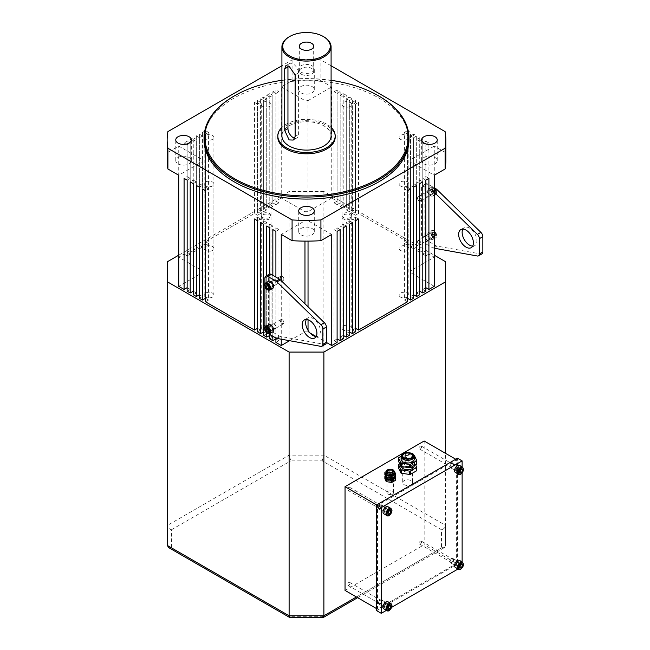 <?xml version="1.0" encoding="UTF-8"?>
<svg xmlns="http://www.w3.org/2000/svg" width="650" height="650" viewBox="0 0 650 650"><rect width="100%" height="100%" fill="white"/><g stroke="black" fill="none" stroke-linecap="round" stroke-linejoin="round"><path stroke-width="0.49" stroke-dasharray="3.25 2.44" d="M264.916 278.111L268.393 276.104L268.393 326.3A4.095 2.364 -120 0 0 271.294 331.321L279.5 336.058A4.095 2.364 -120 0 0 280.442 336.424L324.399 344.354A4.095 2.364 -120 0 0 325.504 344.191M268.393 276.104A4.095 2.364 60 0 1 269.238 274.227M264.916 283.741L264.916 286.853M264.916 327.243L264.916 328.307A4.095 2.364 -120 0 0 267.816 333.328L268.734 333.856M270.709 282.685A2.6 1.503 60 0 1 272.415 284.976A2.6 1.503 60 0 1 272.009 287.056A2.6 1.503 60 0 1 269.409 285.561A2.6 1.503 60 0 1 269.409 282.555A2.6 1.503 60 0 1 270.709 282.685M270.709 330.436A2.6 1.503 60 0 1 269.011 328.136A2.6 1.503 60 0 1 269.409 326.056A2.6 1.503 60 0 1 272.009 327.559A2.6 1.503 60 0 1 272.009 330.566A2.6 1.503 60 0 1 270.709 330.436M274.186 280.67A2.6 1.503 60 0 1 275.892 282.969A2.6 1.503 60 0 1 275.486 285.049A2.6 1.503 60 0 1 272.886 283.546A2.6 1.503 60 0 1 272.886 280.548A2.6 1.503 60 0 1 274.186 280.67M274.186 328.429A2.6 1.503 60 0 1 272.488 326.129A2.6 1.503 60 0 1 272.886 324.049A2.6 1.503 60 0 1 275.486 325.553A2.6 1.503 60 0 1 275.486 328.551A2.6 1.503 60 0 1 274.186 328.429M306.369 319.459A10.424 6.021 60 0 1 307.808 317.939A10.424 6.021 60 0 1 313.024 318.459A10.424 6.021 60 0 1 319.832 327.641A10.424 6.021 60 0 1 318.232 336.001A10.424 6.021 60 0 1 316.201 336.489M268.734 330.826A2.047 1.186 -120 0 0 269.523 331.175L270.303 331.256L270.408 330.363A2.047 1.186 -120 0 0 269.856 328.494A2.047 1.186 -120 0 0 268.418 327.446L269.189 327.527L270.522 329.469L270.408 330.363A2.047 1.186 60 0 1 269.523 331.175L268.71 331.037M268.418 327.446A2.047 1.186 -120 0 0 267.532 328.266L267.646 327.373L268.418 327.446M272.756 331.858A4.095 2.364 60 0 1 268.661 329.493A4.095 2.364 60 0 1 268.661 324.756M272.317 328.469A2.462 1.422 60 0 1 271.944 330.436A2.462 1.422 60 0 1 269.482 329.022A2.462 1.422 60 0 1 269.482 326.178A2.462 1.422 60 0 1 272.317 328.469M283.766 321.864A2.462 1.422 -120 0 0 282.157 319.694A2.462 1.422 -120 0 0 280.93 319.572A2.462 1.422 -120 0 0 280.93 322.408A2.462 1.422 -120 0 0 283.384 323.83A2.462 1.422 -120 0 0 283.896 322.701A2.462 1.422 -120 0 0 283.766 321.864M283.774 321.766A2.251 1.3 60 0 1 283.896 322.538A2.251 1.3 60 0 1 282.303 323.456A2.251 1.3 60 0 1 280.711 320.694A2.251 1.3 60 0 1 282.303 319.776A2.251 1.3 60 0 1 283.774 321.766M269.189 327.527L267.451 328.526M270.522 329.469L268.783 330.468M270.303 331.256L268.564 332.256M267.646 327.373L265.907 328.372M268.734 287.324A2.047 1.186 -120 0 0 269.523 287.674L270.303 287.755L270.408 286.861A2.047 1.186 -120 0 0 269.856 284.993A2.047 1.186 -120 0 0 268.418 283.944L269.189 284.026L270.522 285.967L270.408 286.861A2.047 1.186 60 0 1 269.523 287.674L268.71 287.536M268.418 283.944A2.047 1.186 -120 0 0 267.532 284.757L267.646 283.863L268.418 283.944M272.756 288.356A4.095 2.364 60 0 1 268.661 285.992A4.095 2.364 60 0 1 268.661 281.255M272.317 284.968A2.462 1.422 60 0 1 271.944 286.934A2.462 1.422 60 0 1 269.482 285.512A2.462 1.422 60 0 1 269.482 282.677A2.462 1.422 60 0 1 272.317 284.968M283.766 278.354A2.462 1.422 -120 0 0 282.157 276.193A2.462 1.422 -120 0 0 280.93 276.071A2.462 1.422 -120 0 0 280.93 278.907A2.462 1.422 -120 0 0 283.384 280.329A2.462 1.422 -120 0 0 283.896 279.199A2.462 1.422 -120 0 0 283.766 278.354M283.774 278.265A2.251 1.3 60 0 1 283.896 279.037A2.251 1.3 60 0 1 282.303 279.955A2.251 1.3 60 0 1 280.711 277.192A2.251 1.3 60 0 1 282.303 276.274A2.251 1.3 60 0 1 283.774 278.265M269.189 284.026L267.451 285.025M270.522 285.967L268.783 286.967M270.303 287.755L268.564 288.754M267.646 283.863L265.907 284.871M481.991 253.841A4.095 2.364 -120 0 1 480.886 254.004L436.93 246.074A4.095 2.364 -120 0 1 435.996 245.708L427.781 240.971A4.095 2.364 -120 0 1 424.881 235.95L421.403 237.957L421.403 187.761A4.095 2.364 60 0 1 422.256 185.884A4.095 2.364 60 0 1 424.304 186.087L432.518 190.832A4.095 2.364 60 0 1 433.452 191.555L434.265 192.343M434.265 248.227L433.452 248.081A4.095 2.364 -120 0 1 432.518 247.715L424.304 242.978A4.095 2.364 -120 0 1 421.403 237.957M424.881 235.95L424.881 185.754A4.095 2.364 60 0 1 425.734 183.877A4.095 2.364 60 0 1 427.781 184.08L434.265 187.826M430.682 238.079A2.6 1.503 -120 0 0 431.982 238.209A2.6 1.503 -120 0 0 431.982 235.203A2.6 1.503 -120 0 0 429.382 233.699A2.6 1.503 -120 0 0 428.984 235.779A2.6 1.503 -120 0 0 430.682 238.079M430.682 190.32A2.6 1.503 -120 0 0 429.382 190.198A2.6 1.503 -120 0 0 429.382 193.196A2.6 1.503 -120 0 0 431.982 194.699A2.6 1.503 -120 0 0 432.38 192.619A2.6 1.503 -120 0 0 430.682 190.32M472.688 246.139A10.424 6.021 -120 0 0 474.727 245.651A10.424 6.021 -120 0 0 474.727 233.61A10.424 6.021 -120 0 0 464.303 227.589A10.424 6.021 -120 0 0 462.857 229.109M427.204 240.086A2.6 1.503 -120 0 0 428.504 240.216A2.6 1.503 -120 0 0 428.504 237.209A2.6 1.503 -120 0 0 425.904 235.706A2.6 1.503 -120 0 0 425.506 237.794A2.6 1.503 -120 0 0 427.204 240.086M427.204 192.335A2.6 1.503 -120 0 0 425.904 192.205A2.6 1.503 -120 0 0 425.904 195.211A2.6 1.503 -120 0 0 428.504 196.706A2.6 1.503 -120 0 0 428.902 194.626A2.6 1.503 -120 0 0 427.204 192.335M433.867 193.245L433.144 193.31A2.047 1.186 60 0 1 431.698 192.473A2.047 1.186 60 0 1 430.966 190.604L430.966 191.571L432.421 193.375L433.144 193.31A2.047 1.186 -120 0 0 433.867 192.278L433.867 191.319L432.421 189.516L430.966 189.646L430.966 190.604A2.047 1.186 60 0 1 431.698 189.581A2.047 1.186 60 0 1 433.144 190.418A2.047 1.186 60 0 1 433.867 192.278L433.867 193.245L435.606 192.246L435.606 190.312L434.159 188.508L432.705 188.638L432.705 190.572L434.159 192.376L435.606 192.246M430.682 195.796A4.095 2.364 -120 0 0 432.729 195.999A4.095 2.364 -120 0 0 432.729 191.263A4.095 2.364 -120 0 0 428.634 188.898A4.095 2.364 -120 0 0 428.001 192.181A4.095 2.364 -120 0 0 430.682 195.796M430.682 194.456A2.462 1.422 -120 0 0 431.909 194.577A2.462 1.422 -120 0 0 431.909 191.742A2.462 1.422 -120 0 0 429.447 190.32A2.462 1.422 -120 0 0 429.073 192.286A2.462 1.422 -120 0 0 430.682 194.456M419.234 201.069L419.234 201.069A2.462 1.422 60 0 1 417.495 198.055A2.462 1.422 60 0 1 418.007 196.926A2.462 1.422 60 0 1 420.461 198.347A2.462 1.422 60 0 1 420.461 201.183A2.462 1.422 60 0 1 419.234 201.069L419.087 200.98A2.251 1.3 -120 0 0 420.68 200.062A2.251 1.3 -120 0 0 419.087 197.299A2.251 1.3 -120 0 0 417.495 198.218A2.251 1.3 -120 0 0 419.087 200.98L419.234 201.069M430.966 191.571L432.705 190.572M432.421 193.375L434.159 192.376M433.867 191.319L435.606 190.312M432.421 189.516L434.159 188.508M430.966 189.646L432.705 188.638M433.867 236.746L433.144 236.811A2.047 1.186 60 0 1 431.698 235.974A2.047 1.186 60 0 1 430.966 234.114L430.966 235.072L432.421 236.876L433.144 236.811A2.047 1.186 -120 0 0 433.867 235.787L433.867 234.821L432.421 233.017L430.966 233.147L430.966 234.114A2.047 1.186 60 0 1 431.698 233.082A2.047 1.186 60 0 1 433.144 233.919A2.047 1.186 60 0 1 433.867 235.787L433.867 236.746L435.606 235.747L435.606 233.813L434.159 232.009L432.705 232.139L432.705 234.073L434.159 235.877L435.606 235.747M430.682 239.297A4.095 2.364 -120 0 0 432.729 239.501A4.095 2.364 -120 0 0 432.729 234.772A4.095 2.364 -120 0 0 428.634 232.399A4.095 2.364 -120 0 0 428.001 235.682A4.095 2.364 -120 0 0 430.682 239.297M430.682 237.957A2.462 1.422 -120 0 0 431.909 238.079A2.462 1.422 -120 0 0 431.909 235.243A2.462 1.422 -120 0 0 429.447 233.821A2.462 1.422 -120 0 0 429.073 235.796A2.462 1.422 -120 0 0 430.682 237.957M419.234 244.571L419.234 244.571A2.462 1.422 60 0 1 417.495 241.556A2.462 1.422 60 0 1 418.007 240.427A2.462 1.422 60 0 1 420.461 241.849A2.462 1.422 60 0 1 420.461 244.693A2.462 1.422 60 0 1 419.234 244.571L419.087 244.481A2.251 1.3 -120 0 0 420.68 243.563A2.251 1.3 -120 0 0 419.087 240.801A2.251 1.3 -120 0 0 417.495 241.727A2.251 1.3 -120 0 0 419.087 244.481L419.234 244.571M430.966 235.072L432.705 234.073M432.421 236.876L434.159 235.877M433.867 234.821L435.606 233.813M432.421 233.017L434.159 232.009M430.966 233.147L432.705 232.139M266.719 332.987L266.719 275.689M269.783 274.048L269.783 334.466L269.774 274.048M272.838 336.229L272.838 275.324M275.901 277.095L275.901 338L275.901 277.095M281.255 339.202L281.255 280.686M434.265 286.341L410.548 272.651L410.548 161.549L434.265 175.248L434.265 146.096L445.096 152.344L445.096 131.601M428.911 254.101L425.848 255.864L425.848 144.763L428.911 143L428.911 254.101L434.265 257.189L410.548 270.879L410.548 161.549M428.911 143L425.848 141.229L425.848 252.33L422.793 250.567L422.793 139.466L419.729 137.702L419.729 248.796L416.674 247.033L416.674 135.931L413.611 134.168L413.611 245.261L410.548 243.498L410.548 132.397L407.493 130.634L407.493 241.727L358.524 213.46L358.524 102.359L355.469 100.596L355.469 211.697L352.406 209.926L352.406 98.832L349.342 97.061L349.342 208.162L346.287 206.391L346.287 95.298L343.224 93.527L343.224 204.628L340.161 202.857L340.161 91.764L337.106 89.993L337.106 201.094L331.744 197.998L331.744 86.905L320.921 80.649L320.921 59.906A139.344 80.454 0 0 0 292.086 59.906L281.913 65.78M331.094 65.78L320.921 59.906M331.744 197.998L308.027 211.697L308.027 100.596L304.972 100.596L304.972 211.697L281.255 197.998L281.255 86.905L292.086 80.649L292.086 59.906M281.255 197.998L275.901 201.094L275.901 89.993L272.838 91.764L272.838 202.857L269.774 204.628L269.774 93.527L266.719 95.298L266.719 206.391L263.656 208.162L263.656 97.061L260.593 98.832L260.593 209.926L257.538 211.697L257.538 100.596L254.475 102.367L254.475 213.46L205.514 241.735L205.514 130.634L202.451 132.397L202.451 243.498L199.388 245.261L199.388 134.168L196.332 135.931L196.332 247.033L193.269 248.796L193.269 137.702L190.206 139.466L190.206 250.567L187.151 252.33L187.151 141.237L184.088 143L184.088 254.101L178.734 257.189L202.451 270.887L202.451 159.786L178.734 146.096L167.903 152.344L167.903 131.601M202.451 159.786L202.451 161.549L178.734 175.248L178.734 146.096M300.999 92.861A7.784 4.493 0 0 0 309.481 93.836A7.784 4.493 0 0 0 314.291 89.684A7.784 4.493 0 0 0 306.499 85.191A7.784 4.493 0 0 0 298.716 89.684A7.784 4.493 0 0 0 300.999 92.861M292.086 80.649A139.344 80.454 180 0 1 320.921 80.649M308.027 100.596L331.744 86.905M281.255 86.905L304.972 100.596M178.043 163.849A7.784 4.493 0 0 0 186.526 164.824A7.784 4.493 0 0 0 191.336 160.672A7.784 4.493 0 0 0 183.552 156.171A7.784 4.493 0 0 0 175.76 160.672A7.784 4.493 0 0 0 178.043 163.849M167.156 160.672A139.344 80.454 180 0 1 167.903 152.344M300.999 234.829A7.784 4.493 0 0 0 309.481 235.804A7.784 4.493 0 0 0 314.291 231.652A7.784 4.493 0 0 0 306.499 227.159A7.784 4.493 0 0 0 298.716 231.652A7.784 4.493 0 0 0 300.999 234.829M304.972 241.118L304.972 220.74L281.255 234.431M304.972 220.74L308.035 220.74L308.035 241.118M331.744 234.431L308.035 220.74M423.946 163.849A7.784 4.493 0 0 0 432.429 164.824A7.784 4.493 0 0 0 437.239 160.672A7.784 4.493 0 0 0 429.455 156.171A7.784 4.493 0 0 0 421.663 160.672A7.784 4.493 0 0 0 423.946 163.849M445.096 152.344A139.344 80.454 180 0 1 445.843 160.672M434.265 146.096L410.548 159.786M300.999 72.118A7.784 4.493 0 0 0 309.481 73.093A7.784 4.493 0 0 0 314.291 68.933A7.784 4.493 0 0 0 306.499 64.439A7.784 4.493 0 0 0 298.716 68.933A7.784 4.493 0 0 0 300.999 72.118M408.964 139.921A102.456 59.158 0 0 0 306.499 80.771A102.456 59.158 0 0 0 204.043 139.921M425.856 291.2L422.793 289.437L422.793 178.336L425.856 180.107L425.856 176.572L422.793 178.336M428.911 178.336L425.856 176.572M422.793 289.437L425.856 287.666M346.287 206.391L343.224 208.162L343.224 97.061L346.287 95.298M343.224 208.162L340.161 206.391L340.161 95.298L343.224 97.061M340.161 206.391L343.224 204.628M343.224 93.527L340.161 95.298M352.406 209.926L349.342 211.697L349.342 100.596L352.406 98.832M349.342 211.697L346.279 209.926L346.279 98.832L349.342 100.596M346.279 209.926L349.342 208.162M349.342 97.061L346.279 98.832M358.524 213.46L355.461 215.231L355.461 104.13L358.524 102.359M355.461 215.231L352.406 213.46L352.406 102.359L355.461 104.13M352.406 213.46L355.469 211.697M355.469 100.596L352.406 102.359M425.848 255.864L422.793 254.101L422.793 143L425.848 144.763M422.793 254.101L425.848 252.33M425.848 141.229L422.793 143M410.548 243.498L407.485 245.261L407.485 134.168L410.548 132.397M407.485 245.261L404.43 243.498L404.43 132.397L407.485 134.168M404.43 243.498L407.493 241.727M407.493 130.634L404.43 132.397M416.674 247.033L413.611 248.796L413.611 137.702L416.674 135.931M413.611 248.796L410.548 247.033L410.548 135.931L413.611 137.702M410.548 247.033L413.611 245.261M413.611 134.168L410.548 135.931M422.793 250.567L419.729 252.33L419.729 141.237L422.793 139.466M419.729 252.33L416.666 250.567L416.666 139.466L419.729 141.237M416.666 250.567L419.729 248.796M419.729 137.702L416.666 139.466M193.269 248.796L196.332 250.567L196.332 139.466L193.269 137.702M196.332 250.567L193.269 252.33L193.269 141.237L196.332 139.466M193.269 252.33L190.206 250.567M190.206 139.466L193.269 141.237M199.388 245.261L202.451 247.033L202.451 135.931L199.388 134.168M202.451 247.033L199.388 248.796L199.388 137.702L202.451 135.931M199.388 248.796L196.332 247.033M196.332 135.931L199.388 137.702M205.514 241.735L208.569 243.498L208.569 132.397L205.514 130.634M208.569 243.498L205.514 245.261L205.514 134.168L208.569 132.397M205.514 245.261L202.451 243.498M202.451 132.397L205.514 134.168M275.901 201.094L278.956 202.857L278.956 91.764L275.901 89.993M278.956 202.857L275.901 204.628L275.901 93.527L278.956 91.764M275.901 204.628L272.838 202.857M272.838 91.764L275.901 93.527M257.538 211.697L260.593 213.46L260.593 102.367L257.538 100.596M260.593 213.46L257.538 215.231L257.538 104.13L260.593 102.367M257.538 215.231L254.475 213.46M254.475 102.367L257.538 104.13M263.656 208.162L266.719 209.926L266.719 98.832L263.656 97.061M266.719 209.926L263.656 211.697L263.656 100.596L266.719 98.832M263.656 211.697L260.593 209.926M260.593 98.832L263.656 100.596M269.774 204.628L272.838 206.391L272.838 95.298L269.774 93.527M272.838 206.391L269.774 208.162L269.774 97.061L272.838 95.298M269.774 208.162L266.719 206.391M266.719 95.298L269.774 97.061M340.161 202.857L337.106 204.628L337.106 93.527L340.161 91.764M337.106 204.628L334.043 202.857L334.043 91.764L337.106 93.527M334.043 202.857L337.106 201.094M337.106 89.993L334.043 91.764M269.783 335.376L272.838 337.139L272.838 226.046L269.783 227.809L269.774 224.274L266.719 226.046M272.838 337.139L269.783 338.91M272.838 226.046L269.774 224.274M263.656 331.841L266.719 333.604L266.719 222.511L263.656 224.274L263.656 220.74L260.601 222.511M266.719 333.604L263.656 335.376M266.719 222.511L263.656 220.74M257.538 328.307L260.593 330.07L260.593 218.977L257.538 220.74L257.538 217.206L254.475 218.977M260.593 330.07L257.538 331.841M260.593 218.977L257.538 217.206M187.151 287.666L190.214 289.437L190.214 178.336L187.151 180.107L187.151 176.572L184.088 178.336M190.214 289.437L187.151 291.2M190.214 178.336L187.151 176.572M205.514 298.269L208.569 300.04L208.569 188.939L205.514 190.702L205.514 187.176L202.451 188.939M208.569 300.04L205.514 301.803M208.569 188.939L205.514 187.176M199.396 294.734L202.451 296.506L202.451 185.404L199.396 187.168L199.388 183.641L196.332 185.404M202.451 296.506L199.396 298.269M202.451 185.404L199.388 183.641M193.269 291.2L196.332 292.971L196.332 181.87L193.269 183.641L193.269 180.107L190.214 181.87M196.332 292.971L193.269 294.734M196.332 181.87L193.269 180.107M187.151 252.33L190.206 254.101L190.206 143L187.151 141.237M190.206 254.101L187.151 255.864L187.151 144.771L190.206 143M187.151 255.864L184.088 254.101M184.088 143L187.151 144.771M419.729 294.734L416.674 292.971L416.674 181.87L419.729 183.633L419.729 180.107L416.674 181.87M422.793 181.87L419.729 180.107M416.674 292.971L419.729 291.2M413.611 298.269L410.548 296.506L410.548 185.404L413.611 187.168L413.611 183.633L410.548 185.404M416.674 185.404L413.611 183.633M410.548 296.506L413.611 294.734M407.493 301.803L404.43 300.032L404.43 188.939L407.493 190.702L407.493 187.168L404.43 188.939M410.548 188.939L407.493 187.168M404.43 300.032L407.493 298.269M337.106 342.436L334.043 340.673L334.043 229.572L337.106 231.343L337.106 227.809L334.043 229.572M340.161 229.572L337.106 227.809M334.043 340.673L337.106 338.91M355.469 331.841L352.406 330.07L352.406 218.977L355.469 220.74L355.469 217.206L352.406 218.977M358.524 218.977L355.469 217.206M352.406 330.07L355.469 328.307M349.342 335.376L346.287 333.604L346.287 222.511L349.342 224.274L349.342 220.74L346.287 222.511M352.406 222.511L349.342 220.74M346.287 333.604L349.342 331.841M343.224 338.91L340.161 337.139L340.161 226.037L343.224 227.809L343.224 224.274L340.161 226.037M346.287 226.037L343.224 224.274M340.161 337.139L343.224 335.376M275.901 338.91L278.956 340.673L278.956 229.572L275.901 231.343L275.901 227.809L272.838 229.572M278.956 340.673L275.901 342.436M278.956 229.572L275.901 227.809M308.035 306.776L308.035 319.776M308.035 330.354L308.035 331.841L309.977 332.963M316.071 336.481L326.349 342.42M289.608 340.714L304.972 331.841L304.972 303.794M202.451 161.549L202.451 272.651L178.734 286.341M308.027 211.697L304.972 211.697M202.451 270.887L202.451 272.651M304.972 331.841L308.035 331.841M410.548 272.651L410.548 270.879M400.522 250.445A4.867 2.811 180 0 1 399.092 248.463A4.867 2.811 180 0 1 403.967 245.651A4.867 2.811 180 0 1 408.834 248.463A4.867 2.811 180 0 1 405.827 251.054A4.867 2.811 180 0 1 400.522 250.445M400.522 139.352A4.867 2.811 180 0 1 399.092 137.361A4.867 2.811 180 0 1 403.967 134.55A4.867 2.811 180 0 1 408.834 137.361A4.867 2.811 180 0 1 405.827 139.961A4.867 2.811 180 0 1 400.522 139.352M343.428 217.482A4.867 2.811 180 0 1 342.006 215.499A4.867 2.811 180 0 1 346.873 212.688A4.867 2.811 180 0 1 351.739 215.499A4.867 2.811 180 0 1 348.733 218.091A4.867 2.811 180 0 1 343.428 217.482M343.428 106.389A4.867 2.811 180 0 1 342.006 104.398A4.867 2.811 180 0 1 346.873 101.587A4.867 2.811 180 0 1 351.739 104.398A4.867 2.811 180 0 1 348.733 106.998A4.867 2.811 180 0 1 343.428 106.389M205.595 250.445A4.867 2.811 180 0 1 204.173 248.463A4.867 2.811 180 0 1 209.04 245.651A4.867 2.811 180 0 1 213.907 248.463A4.867 2.811 180 0 1 210.901 251.054A4.867 2.811 180 0 1 205.595 250.445M205.595 139.352A4.867 2.811 180 0 1 204.173 137.361A4.867 2.811 180 0 1 209.04 134.55A4.867 2.811 180 0 1 213.907 137.361A4.867 2.811 180 0 1 210.901 139.961A4.867 2.811 180 0 1 205.595 139.352M262.689 217.482A4.867 2.811 180 0 1 261.259 215.499A4.867 2.811 180 0 1 266.134 212.688A4.867 2.811 180 0 1 271.001 215.499A4.867 2.811 180 0 1 267.995 218.091A4.867 2.811 180 0 1 262.689 217.482M262.689 106.389A4.867 2.811 180 0 1 261.259 104.398A4.867 2.811 180 0 1 266.134 101.587A4.867 2.811 180 0 1 271.001 104.398A4.867 2.811 180 0 1 267.995 106.998A4.867 2.811 180 0 1 262.689 106.389M205.595 297.058A4.867 2.811 180 0 1 204.173 295.076A4.867 2.811 180 0 1 209.04 292.264A4.867 2.811 180 0 1 213.907 295.076A4.867 2.811 180 0 1 210.901 297.668A4.867 2.811 180 0 1 205.595 297.058M205.595 185.965A4.867 2.811 180 0 1 204.173 183.974A4.867 2.811 180 0 1 209.04 181.163A4.867 2.811 180 0 1 213.907 183.974A4.867 2.811 180 0 1 210.901 186.574A4.867 2.811 180 0 1 205.595 185.965M262.689 330.021A4.867 2.811 180 0 1 261.259 328.039A4.867 2.811 180 0 1 266.134 325.227A4.867 2.811 180 0 1 271.001 328.039A4.867 2.811 180 0 1 267.995 330.631A4.867 2.811 180 0 1 262.689 330.021M262.689 218.928A4.867 2.811 180 0 1 261.259 216.938A4.867 2.811 180 0 1 266.134 214.126A4.867 2.811 180 0 1 271.001 216.938A4.867 2.811 180 0 1 267.995 219.537A4.867 2.811 180 0 1 262.689 218.928M343.428 330.021A4.867 2.811 180 0 1 342.006 328.039A4.867 2.811 180 0 1 346.873 325.227A4.867 2.811 180 0 1 351.739 328.039A4.867 2.811 180 0 1 348.733 330.631A4.867 2.811 180 0 1 343.428 330.021M343.428 218.928A4.867 2.811 180 0 1 342.006 216.938A4.867 2.811 180 0 1 346.873 214.126A4.867 2.811 180 0 1 351.739 216.938A4.867 2.811 180 0 1 348.733 219.537A4.867 2.811 180 0 1 343.428 218.928M400.522 297.058A4.867 2.811 180 0 1 399.092 295.076A4.867 2.811 180 0 1 403.967 292.264A4.867 2.811 180 0 1 408.834 295.076A4.867 2.811 180 0 1 405.827 297.668A4.867 2.811 180 0 1 400.522 297.058M400.522 185.965A4.867 2.811 180 0 1 399.092 183.974A4.867 2.811 180 0 1 403.967 181.163A4.867 2.811 180 0 1 408.834 183.974A4.867 2.811 180 0 1 405.827 186.574A4.867 2.811 180 0 1 400.522 185.965M234.049 96.086A102.456 59.158 180 0 1 378.95 96.086M331.094 80.308A101.644 58.679 0 0 0 281.913 80.308M335.189 137.248A28.689 16.567 0 0 0 306.499 120.681A28.689 16.567 0 0 0 277.81 137.248M331.094 127.376A28.689 16.567 0 0 0 281.913 127.376M331.094 135.907A24.586 14.194 0 0 0 306.499 121.704A24.586 14.194 0 0 0 281.913 135.907M289.112 36.855A24.586 14.194 180 0 1 323.887 36.855M294.791 138.214A7.378 4.258 -120 0 0 296.855 137.946A7.378 4.258 -120 0 0 298.391 134.566L298.391 72.995A7.378 4.258 -120 0 0 295.165 65.569A7.378 4.258 -120 0 0 289.486 63.594A7.378 4.258 -120 0 0 288.064 65.788M301.429 74.246A7.174 4.144 0 0 0 309.246 75.148A7.174 4.144 0 0 0 313.674 71.321A7.174 4.144 0 0 0 306.499 67.178A7.174 4.144 0 0 0 299.325 71.321A7.174 4.144 0 0 0 301.429 74.246M389.082 605.719A2.047 1.186 120 0 0 389.009 604.963A2.047 1.186 120 0 0 387.912 604.508L386.547 605.849A2.047 1.186 120 0 0 386.279 607.644A2.047 1.186 120 0 0 387.376 608.108L386.555 608.4L386.002 606.897L386.547 605.849A2.047 1.186 -60 0 1 387.912 604.508L388.733 604.207L389.261 605.646M387.952 601.754A4.095 2.364 -60 0 1 387.952 606.483A4.095 2.364 -60 0 1 383.858 608.847M384.199 605.914A2.462 1.422 -60 0 1 385.393 603.679A2.462 1.422 -60 0 1 387.132 603.168A2.462 1.422 -60 0 1 387.132 606.011A2.462 1.422 -60 0 1 384.678 607.433A2.462 1.422 -60 0 1 384.199 605.914M378.544 602.648A2.462 1.422 120 0 0 378.519 603.046A2.462 1.422 120 0 0 379.023 604.167A2.462 1.422 120 0 0 381.485 602.745A2.462 1.422 120 0 0 381.485 599.909A2.462 1.422 120 0 0 380.258 600.031A2.462 1.422 120 0 0 378.544 602.648M378.544 602.517A2.251 1.3 -60 0 1 380.112 600.113A2.251 1.3 -60 0 1 381.704 601.031A2.251 1.3 -60 0 1 380.112 603.793A2.251 1.3 -60 0 1 378.519 602.875A2.251 1.3 -60 0 1 378.544 602.517M386.555 608.4L388.294 609.399M386.002 606.897L387.741 607.896M387.091 604.801L388.83 605.8M388.733 604.207L390.471 605.215M389.082 510.681A2.047 1.186 120 0 0 389.009 509.925A2.047 1.186 120 0 0 387.912 509.47L386.547 510.811A2.047 1.186 120 0 0 386.279 512.614A2.047 1.186 120 0 0 387.376 513.069L386.555 513.362L386.279 512.614L386.547 510.811A2.047 1.186 -60 0 1 387.912 509.47L388.733 509.177L389.261 510.616M387.952 506.716A4.095 2.364 -60 0 1 387.952 511.444A4.095 2.364 -60 0 1 383.858 513.817M384.199 510.876A2.462 1.422 -60 0 1 385.393 508.641A2.462 1.422 -60 0 1 387.132 508.137A2.462 1.422 -60 0 1 387.132 510.973A2.462 1.422 -60 0 1 384.678 512.395A2.462 1.422 -60 0 1 384.199 510.876M378.544 507.618A2.462 1.422 120 0 0 378.519 508.007A2.462 1.422 120 0 0 379.023 509.129A2.462 1.422 120 0 0 381.485 507.715A2.462 1.422 120 0 0 381.485 504.871A2.462 1.422 120 0 0 380.258 504.993A2.462 1.422 120 0 0 378.544 507.618M378.544 507.479A2.251 1.3 -60 0 1 380.112 505.074A2.251 1.3 -60 0 1 381.704 506.001A2.251 1.3 -60 0 1 380.112 508.755A2.251 1.3 -60 0 1 378.519 507.837A2.251 1.3 -60 0 1 378.544 507.479M386.555 513.362L388.294 514.369M386.002 511.859L387.741 512.866M387.091 509.762L388.83 510.77M388.733 509.177L390.471 510.177M178.734 255.182L289.112 191.457L289.112 455.146L290.81 460.858L322.189 460.858L441.504 529.742L441.504 547.861L444.405 547.576L445.608 545.496L445.608 453.375M445.608 261.731L445.608 525.419L323.887 455.146L289.112 455.146L167.399 525.419L167.399 261.731M322.189 460.858L323.887 455.146L323.887 191.457L434.265 255.182M323.887 191.457L289.112 191.457M441.504 547.861L322.189 616.744L290.81 616.744L171.494 547.861L171.494 529.742C169.024 528.938 167.659 527.499 167.399 525.419L167.399 545.496M356.428 596.984L445.608 545.496L445.608 525.419C445.348 527.499 443.974 528.938 441.504 529.742M322.189 616.744L323.172 617.5M290.81 616.744L289.827 617.5M171.494 547.861L168.602 547.576M460.663 469.349A2.047 1.186 120 0 0 460.59 468.601A2.047 1.186 120 0 0 459.493 468.146L458.128 469.487A2.047 1.186 120 0 0 457.86 471.282A2.047 1.186 120 0 0 458.957 471.738L458.136 472.038L457.584 470.535L458.128 469.487A2.047 1.186 -60 0 1 459.493 468.146L460.314 467.846L460.842 469.284M459.347 471.599L458.957 471.738A2.047 1.186 120 0 0 459.323 471.551L457.584 470.535M459.534 465.392A4.095 2.364 -60 0 1 459.534 470.121A4.095 2.364 -60 0 1 455.439 472.485M455.78 469.552A2.462 1.422 -60 0 1 456.974 467.317A2.462 1.422 -60 0 1 458.713 466.806A2.462 1.422 -60 0 1 458.713 469.649A2.462 1.422 -60 0 1 456.259 471.071A2.462 1.422 -60 0 1 455.78 469.552M450.125 466.286A2.462 1.422 120 0 0 450.093 466.676A2.462 1.422 120 0 0 450.604 467.805A2.462 1.422 120 0 0 453.066 466.383A2.462 1.422 120 0 0 453.066 463.548A2.462 1.422 120 0 0 451.831 463.669A2.462 1.422 120 0 0 450.125 466.286M450.125 466.156A2.251 1.3 -60 0 1 451.693 463.751A2.251 1.3 -60 0 1 453.286 464.669A2.251 1.3 -60 0 1 451.693 467.431A2.251 1.3 -60 0 1 450.093 466.513A2.251 1.3 -60 0 1 450.125 466.156M458.136 472.038L459.875 473.038M458.673 468.439L460.411 469.438M460.314 467.846L462.052 468.853M398.621 461.183A0.821 0.471 0 0 1 398.832 460.972L404.861 457.494A0.821 0.471 0 0 1 405.649 457.372L413.879 458.648A0.821 0.471 0 0 1 414.456 458.981L416.658 463.734M405.649 457.372L405.649 454.025L413.879 455.301A0.821 0.471 0 0 0 413.879 455.301L413.879 458.648M401.091 456.324L404.861 454.147L404.861 457.494M405.649 454.025A0.821 0.471 0 0 0 404.861 454.147M412.279 459.899A6.557 3.786 180 0 1 414.196 462.581A6.557 3.786 180 0 1 407.639 466.367A6.557 3.786 180 0 1 401.082 462.581A6.557 3.786 180 0 1 405.129 459.079A6.557 3.786 180 0 1 412.279 459.899M404.861 464.189A0.821 0.471 180 0 1 405.649 464.067L405.649 460.72A0.821 0.471 0 0 0 404.861 460.842L404.861 464.189L398.832 467.667L398.832 464.319M399.726 463.808L404.861 460.842M416.658 470.421L414.456 465.676L414.456 462.329L415.561 464.701M414.456 462.329A0.821 0.471 0 0 0 413.879 461.996L413.879 465.335L405.649 464.067M405.649 460.72L413.879 461.996M401.148 466.448A6.557 3.786 180 0 1 401.082 465.928A6.557 3.786 180 0 1 405.129 462.426A6.557 3.786 180 0 1 412.279 463.247A6.557 3.786 180 0 1 414.196 465.928M411.117 467.269A4.916 2.836 180 0 1 412.555 469.276A4.916 2.836 180 0 1 407.639 472.111A4.916 2.836 180 0 1 402.724 469.276A4.916 2.836 180 0 1 405.762 466.651A4.916 2.836 180 0 1 411.117 467.269M413.879 465.335A0.821 0.471 180 0 1 414.456 465.676M401.082 459.233A6.557 3.786 180 0 1 405.129 455.739A6.557 3.786 180 0 1 412.279 456.56A6.557 3.786 180 0 1 414.196 459.233M456.617 563.469L456.617 459.737L377.504 505.416L377.504 609.148L456.617 563.469L424.157 544.733L424.157 441.001M456.617 459.737L455.747 459.233M392.567 480.651A3.283 1.893 0 0 0 393.534 479.31A3.283 1.893 0 0 0 390.252 477.417A3.283 1.893 0 0 0 386.977 479.31A3.283 1.893 0 0 0 389.001 481.057A3.283 1.893 0 0 0 392.567 480.651M411.117 471.282A4.916 2.836 0 0 0 412.555 469.276A4.916 2.836 0 0 0 407.639 466.432A4.916 2.836 0 0 0 402.724 469.276A4.916 2.836 0 0 0 405.762 471.9A4.916 2.836 0 0 0 411.117 471.282M377.504 505.416L376.634 504.912M377.504 609.148L376.634 608.644M345.044 590.411L424.157 544.733M350.025 488.142A1.723 0.991 120 0 0 349.676 487.354A1.723 0.991 120 0 0 347.953 488.353A1.723 0.991 120 0 0 347.953 490.336A1.723 0.991 120 0 0 349.277 489.881A1.723 0.991 120 0 0 350.025 488.142M421.606 446.818A1.723 0.991 120 0 0 421.249 446.03A1.723 0.991 120 0 0 419.534 447.021A1.723 0.991 120 0 0 419.534 449.012A1.723 0.991 120 0 0 420.859 448.549A1.723 0.991 120 0 0 421.606 446.818M421.606 541.856A1.723 0.991 120 0 0 421.249 541.068A1.723 0.991 120 0 0 419.534 542.059A1.723 0.991 120 0 0 419.534 544.05A1.723 0.991 120 0 0 420.859 543.587A1.723 0.991 120 0 0 421.606 541.856M350.025 583.18A1.723 0.991 120 0 0 349.676 582.392A1.723 0.991 120 0 0 347.953 583.391A1.723 0.991 120 0 0 347.953 585.374A1.723 0.991 120 0 0 349.277 584.911A1.723 0.991 120 0 0 350.025 583.18M458.023 569.018L462.126 566.654L457.486 563.972L457.486 458.234M462.126 566.654L462.126 561.917M462.126 472.973L462.126 466.879M376.634 610.651L457.486 563.972M386.441 610.342L391.723 607.295M387.124 509.559A1.723 0.991 120 0 0 386.766 508.771A1.723 0.991 120 0 0 385.044 509.771A1.723 0.991 120 0 0 385.044 511.753A1.723 0.991 120 0 0 386.368 511.298A1.723 0.991 120 0 0 387.124 509.559M458.705 468.236A1.723 0.991 120 0 0 458.348 467.448A1.723 0.991 120 0 0 456.625 468.439A1.723 0.991 120 0 0 456.625 470.429A1.723 0.991 120 0 0 457.949 469.966A1.723 0.991 120 0 0 458.705 468.236M458.705 563.274A1.723 0.991 120 0 0 458.348 562.486A1.723 0.991 120 0 0 456.625 563.477A1.723 0.991 120 0 0 456.625 565.467A1.723 0.991 120 0 0 457.949 565.004A1.723 0.991 120 0 0 458.705 563.274M387.124 604.597A1.723 0.991 120 0 0 386.766 603.809A1.723 0.991 120 0 0 385.044 604.801A1.723 0.991 120 0 0 385.044 606.791A1.723 0.991 120 0 0 386.368 606.328A1.723 0.991 120 0 0 387.124 604.597M411.117 484.664A4.916 2.836 0 0 0 412.555 482.657A4.916 2.836 0 0 0 407.639 479.822A4.916 2.836 0 0 0 402.724 482.657A4.916 2.836 0 0 0 405.762 485.282A4.916 2.836 0 0 0 411.117 484.664M392.567 494.032A3.283 1.893 0 0 0 393.534 492.7A3.283 1.893 0 0 0 390.252 490.807A3.283 1.893 0 0 0 386.977 492.7A3.283 1.893 0 0 0 389.001 494.447A3.283 1.893 0 0 0 392.567 494.032M460.663 564.387A2.047 1.186 120 0 0 460.59 563.639A2.047 1.186 120 0 0 459.493 563.176L458.128 564.517A2.047 1.186 120 0 0 457.86 566.321A2.047 1.186 120 0 0 458.957 566.776L458.136 567.076L457.584 565.565L458.128 564.517A2.047 1.186 -60 0 1 459.493 563.176L460.314 562.884L460.842 564.322M459.534 560.422A4.095 2.364 -60 0 1 459.534 565.159A4.095 2.364 -60 0 1 455.439 567.523M455.78 564.59A2.462 1.422 -60 0 1 456.974 562.347A2.462 1.422 -60 0 1 458.713 561.844A2.462 1.422 -60 0 1 458.713 564.688A2.462 1.422 -60 0 1 456.259 566.101A2.462 1.422 -60 0 1 455.78 564.59M450.125 561.324A2.462 1.422 120 0 0 450.093 561.714A2.462 1.422 120 0 0 450.604 562.843A2.462 1.422 120 0 0 453.066 561.421A2.462 1.422 120 0 0 453.066 558.586A2.462 1.422 120 0 0 451.831 558.707A2.462 1.422 120 0 0 450.125 561.324M450.125 561.194A2.251 1.3 -60 0 1 451.693 558.789A2.251 1.3 -60 0 1 453.286 559.707A2.251 1.3 -60 0 1 451.693 562.469A2.251 1.3 -60 0 1 450.093 561.551A2.251 1.3 -60 0 1 450.125 561.194M458.136 567.076L459.875 568.076M457.584 565.565L459.323 566.572M458.673 563.477L460.411 564.476M460.314 562.884L462.052 563.883M384.889 474.468A0.821 0.471 0 0 1 385.101 474.256L388.448 472.323A0.821 0.471 0 0 1 389.236 472.201L393.811 472.907A0.821 0.471 0 0 1 394.387 473.241L395.614 475.881M389.236 472.201L389.236 470.194L393.811 470.901L393.811 472.907M386.181 471.624L388.448 470.316L388.448 472.323M389.236 470.194A0.821 0.471 0 0 0 388.448 470.316M393.152 473.622A4.095 2.364 180 0 1 394.355 475.296A4.095 2.364 180 0 1 390.252 477.661A4.095 2.364 180 0 1 386.157 475.296A4.095 2.364 180 0 1 388.684 473.111A4.095 2.364 180 0 1 393.152 473.622M388.448 476.336A0.821 0.471 180 0 1 389.236 476.214L389.236 474.207A0.821 0.471 0 0 0 388.448 474.329L388.448 476.336L385.101 478.27L385.101 476.263M385.499 476.027L388.448 474.329M395.614 479.895L394.387 477.254L394.387 475.247L395.005 476.572M394.387 475.247A0.821 0.471 0 0 0 393.811 474.914L393.811 476.921L389.236 476.214M389.236 474.207L393.811 474.914M386.157 477.425A4.095 2.364 180 0 1 386.157 477.303A4.095 2.364 180 0 1 388.684 475.118A4.095 2.364 180 0 1 393.152 475.629A4.095 2.364 180 0 1 394.355 477.303M391.991 478.311A2.462 1.422 180 0 1 392.714 479.31A2.462 1.422 180 0 1 390.252 480.732A2.462 1.422 180 0 1 387.79 479.31A2.462 1.422 180 0 1 389.309 478.002A2.462 1.422 180 0 1 391.991 478.311M393.811 476.921A0.821 0.471 180 0 1 394.387 477.254M386.157 473.289A4.095 2.364 180 0 1 388.684 471.104A4.095 2.364 180 0 1 393.152 471.616A4.095 2.364 180 0 1 394.355 473.289M276.965 338.431L280.442 336.424M276.023 338.065L279.5 336.058M320.921 346.361L324.399 344.354M264.916 328.307L268.393 326.3M267.816 333.328L271.294 331.321M269.717 333.613A4.095 2.364 60 0 1 265.623 331.248A4.095 2.364 60 0 1 265.623 326.519M269.717 290.111A4.095 2.364 60 0 1 265.623 287.747A4.095 2.364 60 0 1 265.623 283.01M434.265 191.084L433.452 191.555M434.265 189.816L432.518 190.832M480.886 254.004L477.409 256.011M436.93 246.074L433.452 248.081M435.996 245.708L432.518 247.715M427.781 240.971L424.304 242.978M424.881 185.754L421.403 187.761M427.781 184.08L424.304 186.087M434.159 193.286A3.486 2.015 60 0 1 432.023 187.785A3.486 2.015 60 0 1 436.288 190.247A3.486 2.015 60 0 1 434.159 193.286M434.265 187.72A4.095 2.364 -120 0 0 431.673 187.143A4.095 2.364 -120 0 0 431.048 190.426A4.095 2.364 -120 0 0 433.721 194.041A4.095 2.364 -120 0 0 435.768 194.244A4.095 2.364 -120 0 0 434.631 188.037M434.159 236.787A3.486 2.015 60 0 1 432.023 231.286A3.486 2.015 60 0 1 436.288 233.756A3.486 2.015 60 0 1 434.159 236.787M433.721 237.543A4.095 2.364 -120 0 0 435.768 237.746A4.095 2.364 -120 0 0 435.768 233.009A4.095 2.364 -120 0 0 431.673 230.644A4.095 2.364 -120 0 0 431.048 233.927A4.095 2.364 -120 0 0 433.721 237.543M298.391 72.995L295.132 74.872M298.391 134.566L295.132 136.443M390.999 603.509A4.095 2.364 -60 0 1 390.999 608.238A4.095 2.364 -60 0 1 386.896 610.61M390.999 508.471A4.095 2.364 -60 0 1 390.999 513.207A4.095 2.364 -60 0 1 386.896 515.572M171.494 529.742L290.81 460.858M462.581 467.147A4.095 2.364 -60 0 1 462.581 471.876A4.095 2.364 -60 0 1 458.477 474.248M414.456 458.981L414.456 455.634M398.832 460.972L398.832 457.624M401.082 456.56A6.557 3.786 180 0 1 405.129 453.058A6.557 3.786 180 0 1 412.279 453.879A6.557 3.786 180 0 1 414.196 456.56M462.581 562.185A4.095 2.364 -60 0 1 462.581 566.914A4.095 2.364 -60 0 1 458.477 569.278M394.387 473.241L394.387 471.234M385.101 474.256L385.101 472.249M386.157 471.949A4.095 2.364 180 0 1 388.684 469.763A4.095 2.364 180 0 1 393.152 470.275A4.095 2.364 180 0 1 394.355 471.949M314.754 338.008L318.232 336.001M304.33 319.946L307.808 317.939M272.009 330.566L275.486 328.551M269.409 326.056L272.886 324.049M272.009 287.056L275.486 285.049M269.409 282.555L272.886 280.548M280.93 319.572L269.482 326.178M283.384 323.83L271.944 330.436M280.93 276.071L269.482 282.677M283.384 280.329L271.944 286.934M425.734 183.877L422.256 185.884M464.303 227.589L460.826 229.596M474.727 245.651L471.25 247.658M429.382 190.198L425.904 192.205M431.982 194.699L428.504 196.706M429.382 233.699L425.904 235.706M431.982 238.209L428.504 240.216M432.729 195.999L435.768 194.244L436.67 193.058L436.8 191.969L435.346 188.451M428.634 188.898L431.673 187.143L434.265 187.46M420.461 201.183L431.909 194.577M418.007 196.926L429.447 190.32M432.729 239.501L435.768 237.746L436.8 235.471C435.021 230.986 433.314 229.377 431.673 230.644L428.634 232.399M420.461 244.693L431.909 238.079M418.007 240.427L429.447 233.821M408.834 248.463L408.834 137.361M399.092 248.463L399.092 137.361M351.739 215.499L351.739 104.398M342.006 215.499L342.006 104.398M213.907 248.463L213.907 137.361M204.173 248.463L204.173 137.361M271.001 215.499L271.001 104.398M261.259 215.499L261.259 104.398M213.907 295.076L213.907 183.974M204.173 295.076L204.173 183.974M271.001 328.039L271.001 216.938M261.259 328.039L261.259 216.938M351.739 328.039L351.739 216.938M342.006 328.039L342.006 216.938M408.834 295.076L408.834 183.974M399.092 295.076L399.092 183.974M289.486 63.594L285.821 65.707M296.855 137.946L293.199 140.059M313.674 71.321L313.674 46.223M299.325 71.321L299.325 46.223M314.291 231.652L314.291 210.909M298.716 231.652L298.716 210.909M314.291 89.684L314.291 68.933M298.716 89.684L298.716 68.933M191.336 160.672L191.336 139.921M175.76 160.672L175.76 139.921M437.239 160.672L437.239 139.921M421.663 160.672L421.663 139.921M379.023 604.167L384.678 607.433M381.485 599.909L387.132 603.168M379.023 509.129L384.678 512.395M381.485 504.871L387.132 508.137M357.63 597.675L444.405 547.576M450.604 467.805L456.259 471.071M453.066 463.548L458.713 466.806M401.082 462.581L401.082 465.928M414.196 462.581L414.196 465.489M402.724 455.886L402.724 482.657M412.555 455.886L412.555 482.657M347.953 585.374L385.044 606.791M349.676 582.392L386.766 603.809M419.534 544.05L456.625 565.467M421.249 541.068L458.348 562.486M419.534 449.012L456.625 470.429M421.249 446.03L458.348 467.448M347.953 490.336L385.044 511.753M349.676 487.354L386.766 508.771M393.534 492.7L393.534 479.31M386.977 492.7L386.977 479.31M450.604 562.843L456.259 566.101M453.066 558.586L458.713 561.844M386.157 475.296L386.157 477.303M394.355 475.296L394.355 476.946M387.79 471.282L387.79 479.31M392.714 471.282L392.714 479.31"/><path stroke-width="0.97" d="M268.734 333.856L276.023 338.065A4.095 2.364 -120 0 0 276.965 338.431L320.921 346.361A4.095 2.364 -120 0 0 322.026 346.198A4.095 2.364 -120 0 0 322.871 344.321L322.871 329.022L326.349 327.015L326.349 342.314A4.095 2.364 -120 0 1 325.504 344.191L322.026 346.198M322.871 329.022A4.095 2.364 60 0 0 320.921 324.732L324.399 322.725A4.095 2.364 60 0 1 326.349 327.015M324.399 322.725L280.442 279.898A4.095 2.364 60 0 0 279.5 279.175L271.294 274.43A4.095 2.364 60 0 0 269.238 274.227L265.761 276.234A4.095 2.364 60 0 1 267.816 276.437L271.294 274.43M320.921 324.732L276.965 281.905L280.442 279.898M267.816 276.437L276.023 281.182A4.095 2.364 60 0 1 276.965 281.905M264.916 283.741L264.916 278.111A4.095 2.364 60 0 1 265.761 276.234M264.916 286.853L264.916 327.243M309.546 320.466A10.424 6.021 60 0 1 316.355 329.656A10.424 6.021 60 0 1 314.754 338.008A10.424 6.021 60 0 1 304.33 331.988A10.424 6.021 60 0 1 304.33 319.946A10.424 6.021 60 0 1 309.546 320.466M316.201 336.489A10.424 6.021 60 0 1 307.808 329.981A10.424 6.021 60 0 1 306.369 319.459M267.532 328.64A2.047 1.186 -120 0 0 268.092 330.127L267.499 328.591M268.71 331.037L268.092 330.127A2.047 1.186 -120 0 0 268.734 330.826M267.451 328.526L268.783 330.468L268.564 332.256L267.012 332.101L265.688 330.159L265.907 328.372L267.451 328.526M265.623 326.519L268.661 324.756A4.095 2.364 60 0 1 273.39 328.575A4.095 2.364 60 0 1 272.756 331.858L269.717 333.613L267.231 333.369C264.241 329.591 263.705 327.308 265.623 326.519A4.095 2.364 60 0 1 270.343 330.33A4.095 2.364 60 0 1 269.717 333.613M268.702 331.134L267.012 332.101M267.426 329.16L265.688 330.159M267.532 285.139A2.047 1.186 -120 0 0 268.092 286.626L267.499 285.09M268.71 287.536L268.092 286.626A2.047 1.186 -120 0 0 268.734 287.324M267.451 285.025L268.783 286.967L268.564 288.754L267.012 288.6L265.688 286.658L265.907 284.871L267.451 285.025M265.623 283.01L268.661 281.255A4.095 2.364 60 0 1 273.39 285.074A4.095 2.364 60 0 1 272.756 288.356L269.717 290.111L267.231 289.859C264.241 286.081 263.705 283.798 265.623 283.01A4.095 2.364 60 0 1 270.343 286.829A4.095 2.364 60 0 1 269.717 290.111M268.702 287.633L267.012 288.6M267.426 285.659L265.688 286.658M434.265 187.826L435.996 188.825A4.095 2.364 60 0 1 436.93 189.548L480.886 232.375A4.095 2.364 60 0 1 482.844 236.665L482.844 251.964L479.367 253.971L479.367 238.672A4.095 2.364 60 0 0 477.409 234.382L434.265 192.343M434.265 248.227L477.409 256.011A4.095 2.364 -120 0 0 478.514 255.848A4.095 2.364 -120 0 0 479.367 253.971M478.514 255.848L481.991 253.841A4.095 2.364 -120 0 0 482.844 251.964M462.857 229.109A10.424 6.021 -120 0 0 469.511 245.131A10.424 6.021 -120 0 0 472.688 246.139M466.034 247.138A10.424 6.021 -120 0 0 471.25 247.658A10.424 6.021 -120 0 0 471.25 235.617A10.424 6.021 -120 0 0 460.826 229.596A10.424 6.021 -120 0 0 459.225 237.957A10.424 6.021 -120 0 0 466.034 247.138M178.734 257.189L178.734 175.24L167.903 168.992L167.903 148.241L292.086 219.936L292.086 240.687L281.255 234.431L281.255 280.686M178.734 175.248L178.734 286.341L184.088 289.437L184.088 178.336L187.151 180.107L187.151 291.2L190.214 292.971L190.214 181.87L193.269 183.641L193.269 294.734L196.332 296.506L196.332 185.404L199.396 187.168L199.396 298.269L202.451 300.04L202.451 188.939L205.514 190.702L205.514 301.803L254.475 330.07L254.475 218.977L257.538 220.74L257.538 331.841L260.601 333.604L260.601 222.511L263.656 224.274L263.656 335.376L266.719 337.139L266.719 332.987M266.719 275.689L266.719 226.046L269.783 227.809L269.783 274.048L269.774 227.809M266.719 337.139L269.774 335.376L269.774 334.466L269.783 338.91L272.838 340.673L272.838 336.229M272.838 275.324L272.838 229.572L275.901 231.343L275.901 277.095L275.901 231.343M272.838 340.673L275.901 338.91L275.901 337.992L275.901 342.436L281.255 345.532L281.255 339.202M337.106 231.343L340.161 229.572L340.161 340.673L337.106 338.91L337.106 231.343L337.106 342.436L331.744 345.532L331.744 234.431L320.921 240.687L320.921 219.936L445.096 148.241L445.096 168.992L434.265 175.248L434.265 257.189M343.224 227.809L346.287 226.037L346.287 337.139L343.224 335.376L343.224 227.809L343.224 338.91L340.161 340.673M349.342 224.274L352.406 222.511L352.406 333.604L349.342 331.841L349.342 224.274L349.342 335.376L346.287 337.139M355.469 220.74L358.524 218.977L358.524 330.07L355.469 328.307L355.469 220.74L355.469 331.841L352.406 333.604M407.493 190.702L410.548 188.939L410.548 300.032L407.493 298.269L407.493 190.702L407.493 301.803L358.524 330.07M413.611 187.168L416.674 185.404L416.674 296.506L413.611 294.734L413.611 187.168L413.611 298.269L410.548 300.032M419.729 183.633L422.793 181.87L422.793 292.971L419.729 291.2L419.729 183.633L419.729 294.734L416.674 296.506M425.856 180.107L428.911 178.336L428.911 289.437L425.856 287.666L425.856 180.107L425.856 291.2L422.793 292.971M434.265 175.248L434.265 286.341L428.911 289.437M445.096 148.241A139.344 80.454 0 0 0 445.843 139.921A139.344 80.454 0 0 0 445.096 131.601L331.094 65.78M281.913 65.78L167.903 131.601A139.344 80.454 0 0 0 167.156 139.921A139.344 80.454 0 0 0 167.903 148.241M167.903 168.992A139.344 80.454 180 0 1 167.156 160.672L167.156 139.921M320.921 240.687A139.344 80.454 180 0 1 292.086 240.687M445.843 139.921L445.843 160.672A139.344 80.454 180 0 1 445.096 168.992M423.946 143.097A7.784 4.493 0 0 0 432.429 144.072A7.784 4.493 0 0 0 437.239 139.921A7.784 4.493 0 0 0 429.455 135.428A7.784 4.493 0 0 0 421.663 139.921A7.784 4.493 0 0 0 423.946 143.097M178.043 143.097A7.784 4.493 0 0 0 186.526 144.072A7.784 4.493 0 0 0 191.336 139.921A7.784 4.493 0 0 0 183.552 135.428A7.784 4.493 0 0 0 175.76 139.921A7.784 4.493 0 0 0 178.043 143.097M300.999 214.086A7.784 4.493 0 0 0 309.481 215.061A7.784 4.493 0 0 0 314.291 210.909A7.784 4.493 0 0 0 306.499 206.407A7.784 4.493 0 0 0 298.716 210.909A7.784 4.493 0 0 0 300.999 214.086M204.043 137.914L204.043 139.921A102.456 59.158 0 0 0 234.049 181.748A102.456 59.158 0 0 0 345.711 194.569A102.456 59.158 0 0 0 408.964 139.921L408.964 137.914A102.456 59.158 180 0 1 345.711 192.562A102.456 59.158 180 0 1 234.049 179.741A102.456 59.158 180 0 1 204.043 137.914A102.456 59.158 180 0 1 234.049 96.086L234.634 95.753A101.644 58.679 0 0 0 234.634 178.742A101.644 58.679 0 0 0 378.373 178.742A101.644 58.679 0 0 0 378.373 95.753A101.644 58.679 0 0 0 331.094 80.308M292.086 219.936A139.344 80.454 0 0 0 320.921 219.936M260.601 333.604L263.656 331.841L263.656 224.274M254.475 330.07L257.538 328.307L257.538 220.74M184.088 289.437L187.151 287.666L187.151 180.107M202.451 300.04L205.514 298.269L205.514 190.702M196.332 296.506L199.388 294.734L199.388 187.168M190.214 292.971L193.269 291.2L193.269 183.633M308.035 241.118L308.035 306.776M308.035 319.776L308.035 330.354M309.977 332.963L316.071 336.481M326.349 342.42L331.744 345.532M281.255 345.532L289.608 340.714M304.972 303.794L304.972 241.118M378.373 95.753L378.95 96.086A102.456 59.158 180 0 1 408.964 137.914M281.913 80.308A101.644 58.679 0 0 0 234.634 95.753M281.913 127.376A28.689 16.567 0 0 0 277.81 135.907L277.81 137.248A28.689 16.567 0 0 0 286.211 148.956A28.689 16.567 0 0 0 317.476 152.547A28.689 16.567 0 0 0 335.189 137.248L335.189 135.907A28.689 16.567 0 0 0 331.094 127.376M277.81 135.907A28.689 16.567 0 0 0 286.211 147.615A28.689 16.567 0 0 0 317.476 151.206A28.689 16.567 0 0 0 335.189 135.907M281.913 46.889L281.913 135.907A24.586 14.194 0 0 0 289.112 145.941A24.586 14.194 0 0 0 315.908 149.021A24.586 14.194 0 0 0 331.094 135.907L331.094 46.889A24.586 14.194 180 0 1 315.908 60.011A24.586 14.194 180 0 1 289.112 56.932A24.586 14.194 180 0 1 281.913 46.889A24.586 14.194 180 0 1 289.112 36.855L289.689 36.522A23.774 13.723 0 0 0 289.689 55.924A23.774 13.723 0 0 0 323.31 55.924A23.774 13.723 0 0 0 323.31 36.522A23.774 13.723 0 0 0 289.689 36.522M301.429 49.148A7.174 4.144 0 0 0 309.246 50.05A7.174 4.144 0 0 0 313.674 46.223A7.174 4.144 0 0 0 306.499 42.079A7.174 4.144 0 0 0 299.325 46.223A7.174 4.144 0 0 0 301.429 49.148M323.31 36.522L323.887 36.855A24.586 14.194 180 0 1 331.094 46.889M289.112 66.3L295.132 74.872L295.132 136.443L293.199 140.059L289.112 139.921L284.7 130.423L284.7 68.851L285.821 65.707L289.112 66.3M288.064 65.788A7.378 4.258 -120 0 0 287.95 66.974L287.95 128.546A7.378 4.258 -120 0 0 294.791 138.214M387.749 607.913A2.047 1.186 120 0 0 388.741 606.759L387.766 607.961M389.261 605.646L388.741 606.759A2.047 1.186 120 0 0 389.082 605.719M388.294 609.399L387.741 607.896L388.83 605.8L390.471 605.215L391.024 606.718L389.935 608.814L388.294 609.399M386.896 610.61L383.858 608.847A4.095 2.364 -60 0 1 383.061 606.32A4.095 2.364 -60 0 1 385.052 602.599A4.095 2.364 -60 0 1 387.952 601.754L390.999 603.509L392.023 605.784C390.252 610.261 388.537 611.869 386.896 610.61A4.095 2.364 -60 0 1 386.1 608.083A4.095 2.364 -60 0 1 388.091 604.354A4.095 2.364 -60 0 1 390.999 603.509M389.285 605.711L391.024 606.718M388.196 607.807L389.935 608.814M387.749 512.883A2.047 1.186 120 0 0 388.741 511.729L387.766 512.931M389.261 510.616L388.741 511.729A2.047 1.186 120 0 0 389.082 510.681M388.294 514.369L387.741 512.866L388.83 510.77L390.471 510.177L391.024 511.68L389.935 513.776L388.294 514.369M386.896 515.572L383.858 513.817A4.095 2.364 -60 0 1 383.061 511.29A4.095 2.364 -60 0 1 385.052 507.561A4.095 2.364 -60 0 1 387.952 506.716L390.999 508.471L392.023 510.746C390.252 515.231 388.537 516.839 386.896 515.572A4.095 2.364 -60 0 1 386.1 513.045A4.095 2.364 -60 0 1 388.091 509.316A4.095 2.364 -60 0 1 390.999 508.471M389.285 510.681L391.024 511.68M388.196 512.777L389.935 513.776M167.399 281.808L167.399 545.496L289.112 615.769L289.112 352.081L167.399 281.808L167.399 261.731L178.734 255.182M434.265 255.182L445.608 261.731L445.608 281.808L323.887 352.081L323.887 615.769L356.428 596.984M445.608 453.375L445.608 281.808M289.112 352.081L323.887 352.081M323.172 617.5L323.887 615.769L289.112 615.769L289.827 617.5L323.172 617.5M289.608 617.443L168.602 547.576L167.399 545.496M459.323 471.534L460.411 469.438L462.052 468.853L462.605 470.356L461.516 472.452L459.875 473.038L459.323 471.534A2.047 1.186 120 0 0 460.322 470.397L459.347 471.599M460.842 469.284L460.322 470.397A2.047 1.186 120 0 0 460.663 469.349M458.477 474.248L455.439 472.485A4.095 2.364 -60 0 1 454.642 469.958A4.095 2.364 -60 0 1 456.633 466.237A4.095 2.364 -60 0 1 459.534 465.392L462.581 467.147L463.604 469.422C461.833 473.899 460.119 475.507 458.477 474.248A4.095 2.364 -60 0 1 457.681 471.713A4.095 2.364 -60 0 1 459.672 467.992A4.095 2.364 -60 0 1 462.581 467.147M460.866 469.349L462.605 470.356M459.777 471.445L461.516 472.452M409.63 467.789L409.63 464.441L401.408 463.166L401.408 466.513L409.63 467.789A0.821 0.471 0 0 0 410.426 467.667L416.447 464.189A0.821 0.471 0 0 0 416.658 463.734L416.658 460.631M416.447 464.189L416.447 460.842L410.426 464.319L410.426 467.667M413.904 455.301A0.821 0.471 0 0 1 414.456 455.634L416.658 460.387A0.821 0.471 0 0 1 416.691 460.509L416.691 463.856M398.621 461.183A0.821 0.471 0 0 0 398.621 461.427L400.822 466.18L400.822 462.832L398.621 458.079A0.821 0.471 0 0 1 398.832 457.624L401.091 456.324M400.822 462.832A0.821 0.471 0 0 0 401.408 463.166M400.822 466.18A0.821 0.471 0 0 0 401.408 466.513M409.63 464.441A0.821 0.471 0 0 0 410.426 464.319M400.822 469.527A0.821 0.471 0 0 0 401.408 469.861L401.408 473.208A0.821 0.471 180 0 1 400.822 472.875L400.822 469.527L398.621 464.774A0.821 0.471 0 0 1 398.832 464.319L399.726 463.808M409.63 471.136A0.821 0.471 0 0 0 410.426 471.014L410.426 474.354A0.821 0.471 180 0 1 409.63 474.484L409.63 471.136L401.408 469.861M416.658 467.326L416.658 470.421A0.821 0.471 180 0 1 416.447 470.876L416.447 467.537L410.426 471.014M416.447 467.537A0.821 0.471 0 0 0 416.658 467.074L415.561 464.701M414.196 465.489L414.196 465.928A6.557 3.786 180 0 1 408.094 469.706A6.557 3.786 180 0 1 401.148 466.448M410.426 474.354L416.447 470.876M401.408 473.208L409.63 474.484M398.621 464.774L398.621 468.122L400.822 472.875M414.196 459.233A6.557 3.786 180 0 1 407.639 463.019A6.557 3.786 180 0 1 401.082 459.233L401.082 456.56A6.557 3.786 180 0 0 403.008 459.233A6.557 3.786 180 0 0 410.15 460.054A6.557 3.786 180 0 0 414.196 456.56L414.196 459.233M411.117 453.879A4.916 2.836 180 0 1 412.555 455.886A4.916 2.836 180 0 1 407.639 458.729A4.916 2.836 180 0 1 402.724 455.886A4.916 2.836 180 0 1 405.762 453.261A4.916 2.836 180 0 1 411.117 453.879M455.747 459.233L424.157 441.001L345.044 486.671L345.044 590.411L376.634 608.644M462.126 466.879L462.126 460.907L457.486 458.234L376.634 504.912L345.044 486.671M462.126 561.917L462.126 472.973M462.126 460.907L381.266 507.585L376.634 504.912L376.634 610.651L381.266 613.332L386.441 610.342M381.266 507.585L381.266 613.332M391.723 607.295L458.023 569.018M459.323 566.589A2.047 1.186 120 0 0 460.322 565.435L459.347 566.637M460.842 564.322L460.322 565.435A2.047 1.186 120 0 0 460.663 564.387M459.875 568.076L459.323 566.572L460.411 564.476L462.052 563.883L462.605 565.394L461.516 567.483L459.875 568.076M458.477 569.278L455.439 567.523A4.095 2.364 -60 0 1 454.642 564.996A4.095 2.364 -60 0 1 456.633 561.267A4.095 2.364 -60 0 1 459.534 560.422L462.581 562.185L463.604 564.46C461.833 568.937 460.119 570.546 458.477 569.278A4.095 2.364 -60 0 1 457.681 566.751A4.095 2.364 -60 0 1 459.672 563.03A4.095 2.364 -60 0 1 462.581 562.185M460.866 564.387L462.605 565.394M459.777 566.483L461.516 567.483M391.267 478.392L391.267 476.385L386.693 475.678L386.693 477.685L391.267 478.392A0.821 0.471 0 0 0 392.056 478.27L395.403 476.336A0.821 0.471 0 0 0 395.614 475.881L395.614 474.118M395.403 476.336L395.403 474.329L392.056 476.263L392.056 478.27M394.095 470.982A0.821 0.471 0 0 1 394.387 471.234L395.614 473.874A0.821 0.471 0 0 1 395.647 473.996L395.647 476.003M384.889 474.468A0.821 0.471 0 0 0 384.889 474.711L386.116 477.352L386.116 475.345L384.889 472.704A0.821 0.471 0 0 1 385.101 472.249L386.181 471.624M386.116 475.345A0.821 0.471 0 0 0 386.693 475.678M386.116 477.352A0.821 0.471 0 0 0 386.693 477.685M391.267 476.385A0.821 0.471 0 0 0 392.056 476.263M386.116 479.359A0.821 0.471 0 0 0 386.693 479.692L386.693 481.699A0.821 0.471 180 0 1 386.116 481.366L386.116 479.359L384.889 476.718A0.821 0.471 0 0 1 385.101 476.263L385.499 476.027M391.267 480.399A0.821 0.471 0 0 0 392.056 480.277L392.056 482.284A0.821 0.471 180 0 1 391.267 482.406L391.267 480.399L386.693 479.692M395.614 478.132L395.614 479.895A0.821 0.471 180 0 1 395.403 480.35L395.403 478.343L392.056 480.277M395.403 478.343A0.821 0.471 0 0 0 395.614 477.888L395.005 476.572M394.355 476.946L394.355 477.303A4.095 2.364 180 0 1 390.358 479.668A4.095 2.364 180 0 1 386.157 477.425M392.056 482.284L395.403 480.35M386.693 481.699L391.267 482.406M384.889 476.718L384.889 478.725L386.116 481.366M394.355 473.289A4.095 2.364 180 0 1 390.252 475.654A4.095 2.364 180 0 1 386.157 473.289L386.157 471.949A4.095 2.364 180 0 0 387.351 473.622A4.095 2.364 180 0 0 391.82 474.134A4.095 2.364 180 0 0 394.355 471.949L394.355 473.289M391.991 470.275A2.462 1.422 180 0 1 392.714 471.282A2.462 1.422 180 0 1 390.252 472.696A2.462 1.422 180 0 1 387.79 471.282A2.462 1.422 180 0 1 389.309 469.966A2.462 1.422 180 0 1 391.991 470.275M322.871 344.321L326.349 342.314M276.023 281.182L279.5 279.175M269.506 330.541A3.486 2.015 -120 0 0 265.281 327.454A3.486 2.015 -120 0 0 266.906 332.946A3.486 2.015 -120 0 0 269.506 330.541M269.506 287.04A3.486 2.015 -120 0 0 265.281 283.952A3.486 2.015 -120 0 0 266.906 289.445A3.486 2.015 -120 0 0 269.506 287.04M436.93 189.548L434.265 191.084M435.996 188.825L434.265 189.816M480.886 232.375L477.409 234.382M482.844 236.665L479.367 238.672M287.95 66.974L284.7 68.851M287.95 128.546L284.7 130.423M386.961 608.181A3.486 2.015 120 0 0 390.195 609.521A3.486 2.015 120 0 0 390.991 604.224A3.486 2.015 120 0 0 386.961 608.181M386.961 513.142A3.486 2.015 120 0 0 390.195 514.491A3.486 2.015 120 0 0 390.991 509.186A3.486 2.015 120 0 0 386.961 513.142M458.543 471.819A3.486 2.015 120 0 0 461.776 473.159A3.486 2.015 120 0 0 462.573 467.862A3.486 2.015 120 0 0 458.543 471.819M398.621 458.079L398.621 461.427M403.585 458.234A5.736 3.315 0 0 0 413.181 456.747A5.736 3.315 0 0 0 406.152 452.684A5.736 3.315 0 0 0 403.585 458.234M458.543 566.849A3.486 2.015 120 0 0 461.776 568.197A3.486 2.015 120 0 0 462.573 562.9A3.486 2.015 120 0 0 458.543 566.849M384.889 472.704L384.889 474.711M387.936 472.615A3.283 1.893 0 0 0 393.421 471.77A3.283 1.893 0 0 0 389.407 469.454A3.283 1.893 0 0 0 387.936 472.615M435.346 188.451L434.265 187.46M323.391 617.443L357.63 597.675M398.596 457.957L398.596 461.305M416.691 467.196L416.691 470.543M398.596 464.652L398.596 468M414.196 456.56C412.815 454.196 415.334 453.936 407.672 452.424C403.512 452.757 401.31 454.139 401.082 456.56M384.865 472.582L384.865 474.589M395.647 478.01L395.647 480.017M384.865 476.596L384.865 478.603M394.355 471.949C393.924 470.519 393.404 469.804 392.795 469.804C388.213 469.073 386.002 469.788 386.157 471.949"/></g></svg>
